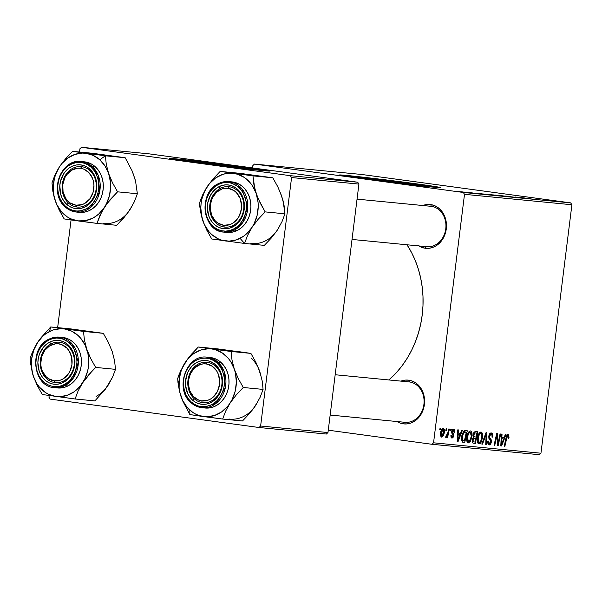 <?xml version="1.0" encoding="UTF-8"?>
<svg xmlns="http://www.w3.org/2000/svg" width="602" height="602" viewBox="0 0 602 602"><rect width="100%" height="100%" fill="white"/><g stroke="black" fill="none" stroke-linecap="round" stroke-linejoin="round"><path stroke-width="0.9" d="M184.362 161.058L225.855 165.603L238.625 167.281L238.542 167.935L238.625 167.281A35.465 0.617 -172.9 0 1 254.669 169.756M172.706 159.267L218.737 164.436L266.144 170.893A50.764 0.888 7.1 0 0 246.85 168.078L246.933 167.409A50.764 0.888 -172.9 0 1 270.005 171.028A50.764 0.888 -172.9 0 1 243.69 168.537A50.764 0.888 -172.9 0 1 192.324 162.104L244.088 168.583L269.997 171.013L242.659 166.829L195.168 160.93L169.425 158.431L192.324 162.104A50.764 0.888 -172.9 0 1 169.26 158.484A50.764 0.888 -172.9 0 1 195.575 160.975A50.764 0.888 -172.9 0 1 246.933 167.409L246.85 168.078A50.764 0.888 7.1 0 0 173.037 159.297M354.563 177.575L396.056 182.113L408.826 183.798L408.743 184.453L408.826 183.798A35.465 0.617 -172.9 0 1 424.869 186.274M342.907 175.784L388.937 180.954L436.345 187.41A50.764 0.888 7.1 0 0 417.051 184.596L417.141 183.926A50.764 0.888 -172.9 0 1 440.205 187.546A50.764 0.888 -172.9 0 1 413.89 185.055A50.764 0.888 -172.9 0 1 362.524 178.621L414.289 185.1L440.197 187.531L412.859 183.347L365.369 177.447L339.468 175.016L362.524 178.621A50.764 0.888 -172.9 0 1 339.46 175.001A50.764 0.888 -172.9 0 1 365.775 177.492A50.764 0.888 -172.9 0 1 417.141 183.926L417.051 184.596A50.764 0.888 7.1 0 0 343.238 175.807M397.011 421.535A21.996 18.504 95.5 0 0 403.34 423.838L406.975 423.906L410.572 423.131L413.988 421.543L417.111 419.21L419.805 416.215L421.964 412.671L424.402 404.506L424.049 395.966L420.956 388.343L418.51 385.25L415.591 382.804L412.302 381.096L408.781 380.186A21.996 18.504 95.5 0 0 400.94 381.119L405.146 380.125L408.781 380.186L409.48 381.954L335.171 374.745L408.931 381.894A20.302 17.082 95.5 0 1 409.48 381.954A20.302 17.082 95.5 0 1 423.943 404.077A20.302 17.082 95.5 0 1 405.011 422.311A20.302 17.082 95.5 0 1 404.461 422.25A20.302 17.082 -84.5 0 0 423.906 404.401A20.302 17.082 -84.5 0 0 409.48 381.954L408.781 380.186A21.996 18.504 95.5 0 1 424.402 404.506A21.996 18.504 95.5 0 1 403.34 423.838L404.454 422.258L405.56 422.356L404.461 422.25L403.34 423.838L399.818 422.935L396.53 421.219M418.887 245.932A21.996 18.504 95.5 0 0 425.215 248.235L428.85 248.302L432.439 247.527L435.863 245.94L438.978 243.607L443.84 237.068L446.278 228.903L445.924 220.362L442.824 212.739L440.386 209.647L437.466 207.201L434.177 205.493L430.656 204.59A21.996 18.504 95.5 0 0 422.807 205.515L427.021 204.522L430.656 204.59L431.356 206.351L357.046 199.142L430.806 206.29A20.302 17.082 95.5 0 1 431.356 206.351A20.302 17.082 95.5 0 1 445.811 228.474A20.302 17.082 95.5 0 1 426.886 246.707A20.302 17.082 95.5 0 1 426.336 246.647A20.302 17.082 -84.5 0 0 445.773 228.798A20.302 17.082 -84.5 0 0 431.356 206.351L430.656 204.59A21.996 18.504 95.5 0 1 446.278 228.903A21.996 18.504 95.5 0 1 425.215 248.235L426.329 246.654L425.215 248.235L421.686 247.332L418.405 245.616M426.336 246.647L427.435 246.752L426.336 246.647M464.503 194.333L571.9 204.755L540.95 453.223L433.553 442.801L464.503 194.333L463.299 192.467L254.473 164.075L361.877 174.497L570.696 202.889L463.299 192.467L254.473 164.075L252.855 165.565L252.562 167.92L252.855 165.565L254.473 164.075L361.877 174.497L570.696 202.889L571.9 204.755L570.696 202.889L463.299 192.467L464.503 194.333L433.553 442.801L431.935 444.284L328.271 430.189L431.935 444.284L433.553 442.801L540.95 453.223L571.9 204.755L464.503 194.333M450.657 429.166L450.296 430.829L450.973 430.897L451.319 429.234L450.657 429.166L450.296 430.829L450.973 430.897L451.319 429.234L450.657 429.166M446.195 428.729L445.826 430.4L446.503 430.46L446.85 428.797L446.195 428.729L445.826 430.4L446.503 430.46L446.85 428.797L446.195 428.729M470.418 430.927L468.537 432.176L466.979 436.307L466.851 441.07L468.213 442.906L470.222 441.702L471.757 437.601L471.915 432.936L471.306 431.453L470.418 430.927C468.454 431.566 467.242 433.749 466.791 437.481C466.377 440.461 466.889 442.274 468.341 442.929L470.448 441.341L471.976 436.224C472.344 433.327 471.825 431.566 470.418 430.927M461.696 430.234L460.515 433.365L458.25 433.147L458.438 429.918L457.768 429.858L457.181 441.695L457.987 441.77L462.411 430.31L461.696 430.234L460.515 433.365L458.25 433.147L458.438 429.918L457.768 429.858L457.181 441.695L457.987 441.77L462.411 430.31L461.696 430.234M475.332 431.559L474.203 432.101L473.345 433.696L472.991 435.78L473.541 437.488L472.721 438.602L472.246 441.1L472.848 443.012L475.339 443.456L477.883 431.807L475.332 431.559L473.044 435.035L473.541 437.488L472.307 440.265L472.848 443.012L475.339 443.456L477.883 431.807L475.332 431.559M486.047 432.597L481.796 444.08L482.511 444.148L486.153 434.313L485.731 444.464L486.401 444.532L486.89 432.68L486.047 432.597L481.796 444.08L482.511 444.148L486.153 434.313L485.731 444.464L486.401 444.532L486.89 432.68L486.047 432.597M509.021 437.3L508.555 434.787L507.704 434.606L506.786 435.502L504.213 446.255L504.882 446.323L507.14 436.48L508.096 436.074L508.148 438.452L508.886 438.098L508.043 434.576L506.071 437.722L504.213 446.255L504.882 446.323L506.681 438.075L507.825 435.946L508.148 438.452L508.825 438.361L509.021 437.3M500.051 433.959L497.922 443.832L497.327 433.696L496.627 433.628L494.084 445.277L494.761 445.337L496.891 435.449L497.47 445.6L498.163 445.668L500.721 434.027L500.051 433.959L497.922 443.832L497.327 433.696L496.627 433.628L494.084 445.277L494.761 445.337L496.891 435.449L497.47 445.6L498.163 445.668L500.721 434.027L500.051 433.959M505.304 434.471L504.122 437.601L501.857 437.376L502.045 434.155L501.376 434.087L500.789 445.924L501.594 445.999L506.019 434.539L505.304 434.471L504.122 437.601L501.857 437.376L502.045 434.155L501.376 434.087L500.789 445.924L501.594 445.999L506.019 434.539L505.304 434.471M491.232 432.951L489.704 433.741L488.756 436.751L489.02 438.692L490.728 441.176L490.592 442.733L489.862 443.546L489.005 443.411L488.538 441.063L487.861 441.115L488.041 443.892L489.08 444.931L490.645 444.268L491.465 441.635L491.134 439.626L489.524 437.202L489.689 435.336L490.306 434.501L491.352 434.403L492.052 435.314L492.03 437.195L492.714 437.12L492.624 434.162L491.232 432.951C490.013 432.928 489.2 434.019 488.809 436.209L490.758 442.026L489.456 443.591L488.538 441.063L487.823 441.371C487.643 443.523 488.124 444.72 489.26 444.961L491.435 442.011L491.006 439.37L489.524 437.202L489.479 436.164L491.044 434.32L489.464 434.11L491.021 434.32L492.082 435.449L492.03 437.195L492.714 437.12C493.046 434.599 492.556 433.214 491.232 432.951L491.3 432.958M481.006 431.958L478.861 433.628L477.461 437.925L477.446 442.101L478.929 443.96L480.05 443.591L481.043 442.365L482.465 437.94L482.458 433.771L481.006 431.958C479.041 432.59 477.837 434.779 477.378 438.512C476.965 441.484 477.484 443.298 478.929 443.96L481.043 442.365L482.563 437.248C482.932 434.358 482.413 432.59 481.006 431.958M454.788 432.341L454.171 429.519L452.975 429.369L452.155 430.167L451.733 432.853L453.103 435.758L452.237 437.044L451.575 435.276L450.89 435.366L451.003 437.142L451.651 437.985L452.892 437.827L453.765 435.81L453.63 434.208L452.411 432.341L452.508 431.032L453.637 430.43L454.089 432.59L454.788 432.341L454.119 432.251L454.788 432.341L453.562 429.294L451.696 431.619L451.831 433.199L453.103 435.238L452.237 437.044L451.575 435.276L450.89 435.366L452.079 438.106L453.765 435.81L452.365 431.589L453.434 430.362L454.089 432.59L454.788 432.341M465.406 430.596L463.548 431.461L461.9 435.261L461.478 440.07L462.757 442.207L464.752 442.425L467.287 430.784L464.345 430.776L461.546 437.248L462.366 442.041L464.752 442.425L467.287 430.784L465.406 430.596M443.23 428.293L441.74 429.361L440.641 432.469L440.551 435.848L441.432 437.06L443.14 436.006L444.238 432.778L444.284 429.444L443.23 428.293C441.733 428.805 440.822 430.498 440.506 433.372L441.605 437.09C443.147 436.585 444.073 434.832 444.381 431.852L443.23 428.293M448.746 428.978L447.361 434.644L446.616 436.006L445.992 435.856L445.909 437.503L447.286 435.697L446.895 437.451L447.564 437.519L449.416 429.045L448.746 428.978L447.978 432.364L445.563 437.165L445.969 437.519L447.286 435.697L446.895 437.451L447.564 437.519L449.416 429.045L448.746 428.978M440.07 428.135L439.708 429.805L440.386 429.866L440.732 428.203L440.07 428.135L439.708 429.805L440.386 429.866L440.732 428.203L440.07 428.135M539.332 454.706L431.935 444.284L539.332 454.706L540.95 453.223L539.332 454.706M465.828 192.219L467.762 192.459L465.828 192.219M461.358 191.782L463.292 192.023L461.358 191.782M485.438 194.115L495.438 195.477L484.791 194.077M476.859 193.287L484.497 194.408L476.859 193.287M490.495 194.612L501.85 196.094L489.975 194.574M501.21 195.65L512.912 197.17L501.21 195.65M523.055 197.765L531.385 198.961L522.626 197.734M515.214 197.012L524.673 198.314L515.214 197.012M520.467 197.516L528.097 198.645L520.467 197.516M506.252 196.132L516.546 197.516L505.567 196.086M496.025 195.138L505.973 196.5L495.378 195.101M472.6 192.964L468.017 192.437L472.6 192.964M479.786 193.581L491.255 195.071L479.674 193.581M458.242 191.474L465.564 192.474L457.768 191.444M463.909 192.03L470.982 192.994L463.909 192.03M455.232 191.188L457.166 191.428L455.232 191.188M291.571 177.552L358.92 184.092L327.977 432.552L260.621 426.013L291.571 177.552L290.367 175.686L81.541 147.294L148.897 153.826L357.716 182.218L290.367 175.686L81.541 147.294L79.923 148.777L79.517 152.02L79.923 148.777L81.541 147.294L148.897 153.826L357.716 182.218L358.92 184.092L357.716 182.218L290.367 175.686L291.571 177.552L260.621 426.013L259.003 427.503L50.177 399.111L259.003 427.503L260.621 426.013L327.977 432.552L358.92 184.092L291.571 177.552M326.352 434.042L259.003 427.503L326.352 434.042L327.977 432.552L326.352 434.042M48.973 397.245L49.183 395.552L48.973 397.245L50.177 399.111L48.973 397.245M57.649 327.623L71.059 219.948L57.649 327.623M388.892 379.945A94.755 79.727 -84.5 0 0 407.02 244.781L411.708 252.84L415.41 260.884L418.405 269.335L420.685 278.124L422.213 287.169L422.988 296.372L422.988 305.658L422.22 314.921L420.693 324.087L418.413 333.056L415.418 341.748L411.723 350.078L407.366 357.972L402.399 365.339L396.853 372.126L388.892 379.945M357.046 199.142L431.356 206.351A20.302 17.082 -84.5 0 0 430.257 206.245M335.171 374.745L409.48 381.954A20.302 17.082 -84.5 0 0 408.382 381.849M354.638 177.53A35.465 0.617 -172.9 0 1 408.826 183.798L424.937 186.319M184.438 161.012A35.465 0.617 -172.9 0 1 238.625 167.281L254.736 169.802M523.168 197.93L526.705 198.487L523.168 197.93M515.914 197.464L516.554 197.509M505.582 196.463L505.981 196.44M501.775 195.861L496.71 195.274L501.775 195.861M496.695 195.326L497.132 195.296M497.402 195.499L500.149 195.883L497.402 195.499M493.407 194.935L496.379 195.357L493.407 194.935M495.657 195.349L496.326 195.394M475.633 193.453L474.978 193.31M468.582 192.474L469.116 192.572M479.561 193.701L483.105 194.235L479.561 193.701M482.812 193.912L489.554 194.905L482.812 193.912M494.994 195.432L495.393 195.417M491.187 194.837L486.115 194.243L491.187 194.837M465.165 192.437L465.7 192.474M462.133 191.97L458.89 191.586L462.133 191.97M469.53 192.858L468.996 192.745M481.021 193.814L481.961 193.829M486.107 194.303L486.544 194.265M497.47 445.6L498.163 445.668L497.463 445.578M496.251 435.366L496.891 435.449L496.251 435.366M495.581 438.422L496.266 438.512L495.581 438.422M494.091 445.247L494.761 445.337L494.091 445.247M497.109 440.483L497.809 440.581L497.109 440.483M497.335 443.749L497.922 443.832L497.335 443.749M500.789 445.894L501.594 445.999L500.789 445.894M501.218 437.293L501.857 437.376L501.218 437.293M503.588 438.933L501.443 444.69L500.849 444.607L501.443 444.69L501.639 441.74L500.999 441.65L501.639 441.74L501.782 438.76L501.15 438.677L503.588 438.933L501.15 438.602L503.588 438.933L501.443 444.69L501.782 438.76L503.588 438.933M508.186 438.279L508.825 438.361L508.186 438.279M506.651 435.788L507.825 435.946L506.651 435.788M506.011 437.985L506.681 438.075L506.011 437.985M504.213 446.232L504.882 446.323L504.213 446.232M492.052 437.029L492.714 437.12L492.052 437.029M491.021 434.32L489.464 434.11M488.824 436.074L489.479 436.164L488.824 436.074M488.741 437.097L489.524 437.202L488.741 437.097M488.862 438.248L490.314 438.444L488.862 438.248M489.291 439.136L491.006 439.37L489.291 439.136M490.773 441.921L491.435 442.011L490.773 441.921M487.846 441.236L488.5 441.326L487.846 441.236M487.891 443.373L489.456 443.591L487.891 443.373M485.739 444.434L486.401 444.532L485.739 444.434M485.445 434.215L486.153 434.313L485.445 434.215M484.587 436.548L485.317 436.646L484.587 436.548M481.811 444.058L482.511 444.148L481.811 444.058M481.901 437.157L482.563 437.248L481.901 437.157M479.997 442.222L481.043 442.365L479.997 442.222M481.909 437.127L480.637 441.409L479.124 442.583L477.514 442.365L479.124 442.583L478.026 438.707L477.371 438.617L478.026 438.707C478.349 435.773 479.275 433.974 480.787 433.327L479.192 433.109L480.787 433.327L481.909 437.127L481.103 440.476L479.32 442.583L478.078 441.243L478.372 436.871L479.779 433.846L480.659 433.327L481.427 433.718L481.909 437.127M473.059 443.147L475.339 443.456L473.059 443.147M473.834 441.921L473.112 441.582L472.976 440.28L472.314 440.19L472.976 440.28L473.541 438.677L472.736 438.565L474.685 438.294L472.999 438.068L475.761 438.399L474.97 442.026L473.834 441.921L472.976 440.28L473.541 438.677L475.761 438.399L473.029 438.03L475.761 438.399L474.97 442.026L472.277 441.71L473.654 441.891M474.654 436.901L473.789 436.405L473.699 435.133L473.037 435.043L473.699 435.133L475.016 432.981L473.721 432.808L475.67 432.981L473.766 432.725L476.912 433.101L476.054 437.037L474.654 436.901L473.699 435.133L475.016 432.981L476.912 433.101L473.789 432.68L476.912 433.101L476.054 437.037L474.557 436.886M473.104 436.691L474.587 436.894L473.104 436.691M454.104 432.409L454.766 432.499L454.104 432.409M452.147 430.189L453.434 430.362M451.711 431.499L452.365 431.589L451.711 431.499M451.658 432.244L452.411 432.341L451.658 432.244M451.786 433.056L452.945 433.214L451.786 433.056M453.103 435.72L453.765 435.81L453.103 435.72M450.928 436.864L452.237 437.044L450.928 436.864M457.181 441.695L457.987 441.77L457.181 441.665M457.61 433.056L458.25 433.147L457.61 433.056M459.981 434.704L457.836 440.453L457.249 440.378L457.836 440.453L458.032 437.511L457.392 437.421L458.032 437.511L458.175 434.531L457.543 434.441L459.981 434.704L457.543 434.373L459.981 434.704L457.836 440.453L458.175 434.531L459.981 434.704M462.517 442.124L464.752 442.425L462.517 442.124M462.366 442.041L463.164 442.274M466.324 432.078L464.375 441.003L461.546 440.483L462.599 440.626L462.193 437.383L461.538 437.3L462.193 437.383C462.584 433.922 463.683 432.123 465.474 431.995L463.367 431.709L466.324 432.078L463.389 431.679L466.324 432.078L464.375 441.003L462.351 440.258L462.389 436.194L463.984 432.424L466.324 432.078M463.412 440.905L462.599 440.626M471.313 436.134L471.976 436.224L471.313 436.134M469.409 441.198L470.448 441.341L469.409 441.198M471.321 436.104L470.042 440.386L468.529 441.559L466.926 441.341L468.529 441.559L467.438 437.677L466.776 437.586L467.438 437.677C467.762 434.742 468.68 432.951 470.2 432.296L468.604 432.078L470.2 432.296L471.321 436.104L470.877 438.391L468.935 441.507L468.19 441.447L467.483 440.22L467.784 435.848L469.191 432.815L470.2 432.296L470.96 432.883L471.321 436.104M443.719 431.762L444.381 431.852L443.719 431.762M443.704 431.912L441.77 436.029L440.559 435.863L441.77 436.029L441.168 433.44L440.506 433.35L441.168 433.44L443.087 429.361L441.853 429.188L443.087 429.361L443.704 431.912L442.809 435.118L441.958 436.006L441.364 435.743L441.213 433.101L442.214 430.039L442.906 429.376L443.493 429.632L443.704 431.912M445.834 430.37L446.503 430.46L445.834 430.37M446.902 437.428L447.564 437.519L446.902 437.428M446.895 435.645L447.286 435.697L446.895 435.645M445.909 436.104L446.293 436.157L445.909 436.104M450.304 430.806L450.973 430.897L450.304 430.806M439.708 429.805L440.386 429.866L439.708 429.775M54.82 382.571L54.12 380.81A18.609 15.66 95.5 0 1 40.898 360.229A18.609 15.66 95.5 0 1 58.718 343.877L59.839 342.282A20.302 17.082 -84.5 0 0 40.394 360.124A20.302 17.082 -84.5 0 0 54.82 382.571A20.302 17.082 95.5 0 1 40.357 360.455A20.302 17.082 95.5 0 1 59.289 342.222A20.302 17.082 95.5 0 1 59.839 342.282A20.302 17.082 95.5 0 1 74.294 364.406A20.302 17.082 95.5 0 1 55.369 382.639A20.302 17.082 95.5 0 1 54.82 382.571A20.302 17.082 -84.5 0 0 74.257 364.729A20.302 17.082 -84.5 0 0 59.839 342.282L58.718 343.877L55.647 343.817L49.703 345.811L44.789 350.326L41.643 356.67L40.748 363.871L41.199 367.461L42.23 370.847L45.88 376.521L48.356 378.598L54.12 380.81L60.23 380.208L63.127 378.869L68.041 374.354L69.877 371.359L71.939 364.451L71.638 357.219L69.019 350.778L66.95 348.159L61.697 344.637L58.718 343.877A18.609 15.66 95.5 0 1 71.939 364.451A18.609 15.66 95.5 0 1 54.12 380.81L54.82 382.571M40.484 338.332L37.565 342.455A34.058 28.655 95.5 0 1 49.499 331.499L50.703 326.954L40.484 338.332L35.104 346.556L31.417 354.631L30.1 358.514L30.409 362.675L33.358 376.242L37.294 385.596L42.291 394.528L75.077 398.983L78.019 391.165L82.549 382.932L88.622 374.903L95.68 367.423L90.676 358.483L86.756 349.145L84.408 339.942L83.497 331.409L50.703 326.954L40.484 338.332M63.616 381.028A20.302 17.082 -84.5 0 0 73.241 354.352A20.302 17.082 -84.5 0 0 51.035 343.832L49.597 342.192A21.996 18.504 95.5 0 1 73.662 353.585A21.996 18.504 95.5 0 1 63.233 382.488L63.616 381.028A20.302 17.082 95.5 0 1 55.369 382.639A20.302 17.082 95.5 0 1 40.357 365.745A20.302 17.082 95.5 0 1 51.035 343.832A20.302 17.082 95.5 0 1 59.289 342.222A20.302 17.082 95.5 0 1 74.294 359.116A20.302 17.082 95.5 0 1 63.616 381.028L63.233 382.488L59.741 383.805L56.114 384.302L52.502 383.956L49.04 382.774L45.865 380.81L43.096 378.139L40.831 374.858L39.175 371.095L37.873 362.72L38.287 358.423L39.401 354.285L43.517 347.076L46.369 344.291L49.597 342.192L53.096 340.875L56.716 340.378L60.328 340.724L63.789 341.906L66.965 343.87L69.742 346.541L71.999 349.822L73.662 353.585L74.663 357.686L74.543 366.257L71.668 374.233L66.468 380.396L63.233 382.488A21.996 18.504 95.5 0 1 39.175 371.095A21.996 18.504 95.5 0 1 49.597 342.192L51.035 343.832A20.302 17.082 -84.5 0 0 41.41 370.508A20.302 17.082 -84.5 0 0 63.616 381.028M57.506 387.944L63.887 387.462L67.921 385.942A25.382 21.356 -84.5 0 1 57.604 387.959L54.511 387.658L64.828 385.641A1.016 0.482 -116.9 0 1 63.97 384.655C58.687 388.388 43.163 388.418 37.316 372.036C31.989 355.383 42.975 341.966 48.867 340.025A1.016 0.482 -116.9 0 1 48.943 339.174A1.016 0.482 -116.9 0 1 49.093 339.144A25.382 21.356 95.5 0 1 59.417 337.135A25.382 21.356 95.5 0 1 78.177 358.25A25.382 21.356 95.5 0 1 64.828 385.641A25.382 21.356 95.5 0 1 54.511 387.658C32.854 386.951 28.512 347.986 48.95 339.174A1.016 0.482 63.1 0 0 48.867 340.025L45.285 342.342L42.132 345.435L39.529 349.168L37.572 353.419L36.338 358.002L35.879 362.758L36.21 367.498L37.316 372.036L39.153 376.205L41.658 379.839L44.729 382.797L48.25 384.979L52.081 386.281L56.084 386.672L60.095 386.123L63.97 384.655L67.552 382.338L70.705 379.245L73.309 375.513L75.265 371.268L76.492 366.678L76.951 361.922L76.627 357.189L75.521 352.644L73.677 348.475L71.171 344.841L68.101 341.883L64.587 339.701L60.749 338.399L56.754 338.015L52.735 338.557L48.867 340.025C54.15 336.292 69.666 336.262 75.521 352.644C80.849 369.297 69.862 382.721 63.97 384.655A1.016 0.482 63.1 0 0 64.828 385.641L67.921 385.942L64.828 385.641L73.263 378.161L78.358 362.035L72.323 344.156L59.417 337.135L49.093 339.144A1.016 0.482 63.1 0 0 48.943 339.174L59.417 337.135L62.51 337.429A25.382 21.356 -84.5 0 1 81.27 358.551A25.382 21.356 -84.5 0 1 67.921 385.942L71.653 383.527L74.941 380.306L77.65 376.416L79.69 371.991L80.969 367.212L81.451 362.261L81.104 357.325L79.953 352.591L78.034 348.257L75.431 344.464L72.232 341.379L68.568 339.114L62.405 337.421M86.011 331.16L70.524 328.873L50.703 326.954L70.524 328.873L103.311 333.335L83.497 331.409L103.311 333.335L108.315 342.282L112.243 351.613L114.583 360.816L115.501 369.35L95.68 367.423L115.501 369.35L112.559 377.176L105.162 389.471L94.898 400.909L75.077 398.983L94.898 400.909L105.508 388.802M110.633 347.663L108.315 342.282L103.311 333.335L93.423 332.169M112.243 351.613L114.583 360.816L115.501 369.35L112.559 377.176L108.029 385.408L110.166 381.66M33.358 376.242L32.207 372.059L31.357 363.277L31.658 358.83L33.72 350.221L37.565 342.455L42.953 336.074L46.106 333.538L53.081 330.001L60.524 328.692L64.263 328.903L71.472 331.055L77.899 335.359L80.683 338.241L85.145 345.187L87.907 353.329L88.765 362.111L88.456 366.558L87.666 370.93L84.686 379.192L80.028 386.326L74.008 391.849L67.033 395.386L59.59 396.695L55.851 396.485L48.642 394.333L45.3 392.436L39.431 387.146L37 383.858L33.358 376.242A34.058 28.655 95.5 0 1 37.565 342.455L31.417 354.631L30.1 358.514L30.409 362.675L33.358 376.242L37.294 385.596L42.291 394.528L75.077 398.983L78.019 391.165L82.549 382.932A34.058 28.655 95.5 0 1 55.851 396.485A34.058 28.655 95.5 0 1 33.358 376.242M92.083 371.08L95.68 367.423L90.676 358.483L86.756 349.145A34.058 28.655 95.5 0 1 82.549 382.932L92.083 371.08M64.263 328.903A34.058 28.655 95.5 0 1 86.756 349.145L84.408 339.942L83.497 331.409L50.703 326.954L49.499 331.499A34.058 28.655 95.5 0 1 64.263 328.903M96.094 396.357A34.058 28.655 -84.5 0 0 108.029 385.408M76.687 206.975L75.987 205.207A18.609 15.66 95.5 0 1 62.766 184.626A18.609 15.66 95.5 0 1 80.593 168.274L81.706 166.679A20.302 17.082 -84.5 0 0 62.269 184.521A20.302 17.082 -84.5 0 0 76.687 206.975A20.302 17.082 95.5 0 1 62.232 184.852A20.302 17.082 95.5 0 1 81.157 166.619A20.302 17.082 95.5 0 1 81.706 166.679A20.302 17.082 95.5 0 1 96.169 188.802A20.302 17.082 95.5 0 1 77.237 207.035A20.302 17.082 95.5 0 1 76.687 206.975A20.302 17.082 -84.5 0 0 96.132 189.126A20.302 17.082 -84.5 0 0 81.706 166.679L80.593 168.274L83.573 169.034L88.825 172.556L92.475 178.23L93.506 181.623L93.957 185.205L93.062 192.407L89.916 198.75L85.002 203.265L82.105 204.605L75.987 205.207L70.223 202.994L67.755 200.917L65.686 198.306L63.067 191.857L62.766 184.626L64.828 177.718L66.664 174.723L71.578 170.208L77.515 168.214L80.593 168.274A18.609 15.66 95.5 0 1 93.807 188.847A18.609 15.66 95.5 0 1 75.987 205.207L76.687 206.975M90.654 153.909L86.139 153.299A34.058 28.655 95.5 0 1 99.774 159.763L105.365 155.805L72.579 151.35L92.392 153.269L125.186 157.732L90.654 153.909M68.56 203.122A20.302 17.082 -84.5 0 0 92.61 198.893A20.302 17.082 -84.5 0 0 89.841 170.532L89.811 169.087A21.996 18.504 95.5 0 1 92.813 199.811A21.996 18.504 95.5 0 1 66.762 204.394L68.56 203.122A20.302 17.082 95.5 0 1 63.383 179.697A20.302 17.082 95.5 0 1 81.157 166.619A20.302 17.082 95.5 0 1 89.841 170.532A20.302 17.082 95.5 0 1 95.011 193.957A20.302 17.082 95.5 0 1 77.237 207.035A20.302 17.082 95.5 0 1 68.56 203.122L66.762 204.394L64.151 201.504L62.081 198.043L60.636 194.153L59.809 185.679L60.456 181.42L63.759 173.669L66.288 170.471L69.283 167.905L72.616 166.062L76.168 165.008L79.803 164.797L83.377 165.422L86.756 166.874L89.811 169.087L92.43 171.976L94.499 175.43L96.711 183.497L96.771 187.801L94.785 196.117L92.813 199.811L90.285 203.002L87.298 205.568L83.964 207.412L80.412 208.465L76.778 208.676L73.203 208.051L69.817 206.599L66.762 204.394A21.996 18.504 95.5 0 1 63.759 173.669A21.996 18.504 95.5 0 1 89.811 169.087L89.841 170.532A20.302 17.082 -84.5 0 0 65.791 174.761A20.302 17.082 -84.5 0 0 68.56 203.122M79.419 212.348L84.378 212.16L88.479 210.948L92.324 208.819L95.771 205.861L98.69 202.174L100.963 197.907L102.506 193.234L103.251 188.313L103.183 183.354L102.302 178.531L100.632 174.046L98.239 170.057L95.229 166.724L92.136 166.423L81.285 161.532A25.382 21.356 95.5 0 1 92.136 166.423L95.229 166.724A25.382 21.356 -84.5 0 0 84.378 161.833L81.285 161.532C60.606 158.175 48.401 193.588 65.392 207.103A1.016 0.467 -48 0 1 65.52 206.29C60.305 202.844 52.968 186.929 62.202 172.255C71.864 157.98 86.861 162.164 91.052 167.183A1.016 0.467 -48 0 1 92.136 166.423A25.382 21.356 95.5 0 1 98.6 195.703A25.382 21.356 95.5 0 1 76.386 212.054A25.382 21.356 95.5 0 1 65.535 207.163A1.016 0.467 -48 0 1 65.385 207.096A1.016 0.467 132 0 0 65.535 207.163L76.386 212.054L90.368 207.675L99.646 191.835L98.314 175.551L92.136 166.423A1.016 0.467 132 0 0 91.052 167.183L87.674 164.737L83.926 163.127L79.968 162.435L75.942 162.675L72.007 163.834L68.312 165.874L65.001 168.718L62.202 172.255L60.019 176.348L58.537 180.841L57.815 185.559L57.882 190.33L58.733 194.95L60.335 199.262L62.631 203.092L65.52 206.29L68.906 208.743L72.654 210.346L76.612 211.039L80.638 210.805L84.573 209.639L88.268 207.6L91.579 204.755L94.379 201.218L96.561 197.125L98.043 192.632L98.758 187.914L98.69 183.151L97.84 178.523L96.245 174.211L93.95 170.381L91.052 167.183C96.275 170.629 103.612 186.545 94.379 201.218C84.709 215.493 69.719 211.317 65.52 206.29A1.016 0.467 132 0 0 65.385 207.096C68.62 209.978 72.285 211.626 76.386 212.054L79.479 212.355A25.382 21.356 -84.5 0 0 101.693 196.004A25.382 21.356 -84.5 0 0 95.229 166.724L91.7 164.173L87.802 162.502L83.678 161.772M65.317 206.96A25.382 21.356 95.5 0 1 59.124 177.718A25.382 21.356 95.5 0 1 81.285 161.532M132.508 172.059L135.488 180.653L137.369 193.746L117.556 191.827L112.574 182.925L108.631 173.542L106.283 164.369L105.365 155.805L125.186 157.732L132.305 171.261L135.262 180.201M132.041 206.065L126.999 213.906L116.765 225.306L96.952 223.387L101.941 211.452L107.322 203.22L117.556 191.827L137.369 193.746L134.412 201.61L129.897 209.805M107.878 155.564L92.392 153.269L72.579 151.35L65.528 158.815L59.44 166.852L54.925 175.062L51.975 182.91L53.841 195.928L57.009 205.32L64.158 218.925L96.952 223.387L116.765 225.306L123.801 217.856L129.904 209.805A34.058 28.655 -84.5 0 1 103.205 223.35M129.904 209.805L134.412 201.61L137.369 193.746L135.488 180.653L132.305 171.261L125.186 157.732L115.291 156.573M59.44 166.852L61.961 163.458L67.981 157.935L74.949 154.398L82.399 153.089L86.139 153.299L93.348 155.451L99.774 159.763L104.989 165.926L108.631 173.542L110.452 182.075L110.633 186.507L109.534 195.326L106.554 203.589L104.417 207.329L99.037 213.71L95.876 216.246L92.482 218.285L85.213 220.731L77.718 220.881L70.517 218.729L67.176 216.833L61.306 211.55L56.836 204.597L55.233 200.639L54.082 196.455L53.224 187.673L54.323 178.854L55.587 174.618L59.44 166.852A34.058 28.655 95.5 0 1 86.139 153.299L72.579 151.35L65.528 158.815L59.44 166.852L54.925 175.062L51.975 182.91L52.878 191.413L55.233 200.639L59.146 209.963L64.158 218.925L77.718 220.881A34.058 28.655 95.5 0 1 55.233 200.639A34.058 28.655 95.5 0 1 59.44 166.852M91.895 222.74L96.952 223.387L99.909 215.516L104.417 207.329A34.058 28.655 95.5 0 1 77.718 220.881L91.895 222.74M108.631 173.542A34.058 28.655 95.5 0 1 104.417 207.329L110.52 199.277L117.556 191.827L112.574 182.925L108.631 173.542L106.283 164.369L105.365 155.805L99.774 159.763A34.058 28.655 95.5 0 1 108.631 173.542M207.427 362.351L206.305 363.939A18.609 15.66 95.5 0 1 219.527 384.512A18.609 15.66 95.5 0 1 201.708 400.872L202.407 402.64A20.302 17.082 -84.5 0 0 221.845 384.798A20.302 17.082 -84.5 0 0 207.427 362.351A20.302 17.082 95.5 0 1 221.882 384.467A20.302 17.082 95.5 0 1 202.957 402.7A20.302 17.082 95.5 0 1 202.407 402.64A20.302 17.082 95.5 0 1 187.944 380.517A20.302 17.082 95.5 0 1 206.877 362.284A20.302 17.082 95.5 0 1 207.427 362.351A20.302 17.082 -84.5 0 0 187.982 380.193A20.302 17.082 -84.5 0 0 202.407 402.64L201.708 400.872L198.72 400.104L193.468 396.59L189.818 390.909L188.336 383.941L188.486 380.298L190.548 373.39L194.657 367.852L200.188 364.534L203.235 363.879L206.305 363.939L212.07 366.151L216.607 370.84L218.187 373.902L219.677 380.87L219.527 384.512L217.465 391.42L213.356 396.959L210.715 398.93L207.818 400.277L201.708 400.872A18.609 15.66 95.5 0 1 188.486 380.298A18.609 15.66 95.5 0 1 206.305 363.939L207.427 362.351M233.599 351.229L218.112 348.942L198.291 347.015L218.112 348.942L250.899 353.397L255.88 362.299L259.831 371.682A34.058 28.655 -84.5 0 0 250.974 357.904M199.337 415.982L203.438 416.546A34.058 28.655 95.5 0 1 189.803 410.09L189.878 414.59L222.665 419.052L242.486 420.971L222.665 419.052L225.63 411.189L230.137 402.994L236.232 394.942L243.268 387.492L238.287 378.59L234.344 369.207L232.003 360.034L231.085 351.478L198.291 347.015L188.042 358.438L180.645 370.727L177.688 378.575L179.554 391.593L182.73 400.992L189.878 414.59L199.337 415.982M215.554 366.197A20.302 17.082 -84.5 0 0 191.504 370.426A20.302 17.082 -84.5 0 0 194.273 398.787L192.482 400.059A21.996 18.504 95.5 0 1 189.48 369.335A21.996 18.504 95.5 0 1 215.531 364.752L215.554 366.197A20.302 17.082 95.5 0 1 220.731 389.622A20.302 17.082 95.5 0 1 202.957 402.7A20.302 17.082 95.5 0 1 194.273 398.787A20.302 17.082 95.5 0 1 189.103 375.362A20.302 17.082 95.5 0 1 206.877 362.284A20.302 17.082 95.5 0 1 215.554 366.197L215.531 364.752L218.142 367.641L220.212 371.095L222.424 379.162L222.484 383.466L221.837 387.726L218.534 395.476L216.005 398.667L213.018 401.241L209.677 403.084L206.125 404.13L202.49 404.348L198.916 403.716L195.537 402.271L192.482 400.059L189.863 397.169L187.794 393.716L185.582 385.649L185.521 381.344L187.508 373.029L189.48 369.335L192.008 366.144L194.995 363.57L198.329 361.727L201.881 360.681L205.515 360.463L209.097 361.095L212.476 362.539L215.531 364.752A21.996 18.504 95.5 0 1 218.534 395.476A21.996 18.504 95.5 0 1 192.482 400.059L194.273 398.787A20.302 17.082 -84.5 0 0 218.323 394.558A20.302 17.082 -84.5 0 0 215.554 366.197M191.255 402.828L202.099 407.72L216.08 403.34L225.366 387.507L224.034 371.216L217.849 362.088A1.016 0.467 132 0 0 216.773 362.848C221.987 366.302 229.324 382.21 220.091 396.884C210.429 411.158 195.432 406.982 191.24 401.963A1.016 0.467 132 0 0 191.097 402.761A1.016 0.467 132 0 0 191.255 402.828A1.016 0.467 -48 0 1 191.097 402.761A1.016 0.467 -48 0 1 191.24 401.963L194.619 404.409L198.367 406.011L202.332 406.711L206.358 406.47L210.294 405.312L213.981 403.265L217.292 400.42L220.091 396.884L222.273 392.79L223.756 388.298L224.478 383.579L224.411 378.816L223.56 374.188L221.957 369.876L219.662 366.054L216.773 362.848L213.386 360.402L209.639 358.8L205.681 358.1L201.655 358.34L197.719 359.499L194.025 361.546L190.714 364.391L187.914 367.927L185.732 372.021L184.25 376.513L183.535 381.232L183.602 385.995L184.453 390.623L186.056 394.927L188.343 398.757L191.24 401.963C186.018 398.509 178.681 382.594 187.914 367.927C197.584 353.652 212.581 357.829 216.773 362.848A1.016 0.467 -48 0 1 217.849 362.088A25.382 21.356 95.5 0 1 224.32 391.375A25.382 21.356 95.5 0 1 202.099 407.72A25.382 21.356 95.5 0 1 191.255 402.828M205.131 408.013L210.09 407.825L214.192 406.613L218.044 404.491L221.491 401.526L224.403 397.839L226.676 393.58L228.218 388.9L228.971 383.986L228.903 379.019L228.015 374.203L226.344 369.711L223.959 365.723L220.942 362.389A25.382 21.356 -84.5 0 0 210.098 357.498L207.005 357.197A25.382 21.356 95.5 0 1 217.849 362.088L207.005 357.197C186.319 353.848 174.113 389.261 191.105 402.768C194.333 405.643 197.998 407.291 202.099 407.72L205.192 408.021A25.382 21.356 -84.5 0 0 227.413 391.676A25.382 21.356 -84.5 0 0 220.942 362.389L217.849 362.088L220.942 362.389L217.42 359.838L213.514 358.167L209.391 357.445M241.011 352.238L237.338 351.44L250.899 353.397L231.085 351.478L250.899 353.397L255.88 362.299L259.831 371.682L262.171 380.855L263.089 389.411L243.268 387.492L263.089 389.411L260.124 397.275L255.617 405.47L249.521 413.521L242.486 420.971L252.72 409.578L257.754 401.73M258.22 367.724L260.975 375.866M230.137 402.994L227.616 406.388L221.596 411.918L214.621 415.455L207.178 416.765L199.766 415.756L196.229 414.394L192.888 412.498L187.019 407.215L182.556 400.262L179.795 392.12L179.125 387.771L179.245 378.899L181.307 370.283L185.153 362.524L187.681 359.123L193.693 353.6L200.669 350.063L208.111 348.754L211.851 348.972L215.524 349.762L222.401 353.02L228.271 358.303L230.701 361.599L234.344 369.207L235.495 373.398L236.353 382.172L235.254 390.999L232.274 399.254L230.137 402.994A34.058 28.655 95.5 0 1 203.438 416.546L222.665 419.052L225.63 411.189L230.137 402.994L236.232 394.942L243.268 387.492L238.287 378.59L234.344 369.207L232.003 360.034L231.085 351.478L211.851 348.972A34.058 28.655 95.5 0 1 234.344 369.207A34.058 28.655 95.5 0 1 230.137 402.994M201.06 347.437L198.291 347.015L191.24 354.48L185.153 362.524A34.058 28.655 95.5 0 1 211.851 348.972L201.06 347.437M180.946 396.312A34.058 28.655 95.5 0 1 185.153 362.524L179.005 374.707L177.688 378.575L177.996 382.752L179.554 391.593L182.73 400.992L189.878 414.59L189.803 410.09A34.058 28.655 95.5 0 1 180.946 396.312M228.918 419.022A34.058 28.655 -84.5 0 0 255.617 405.47L260.124 397.275L263.089 389.411L262.171 380.855L259.831 371.682M229.294 186.748L228.181 188.336A18.609 15.66 95.5 0 1 241.394 208.909A18.609 15.66 95.5 0 1 223.575 225.268L224.275 227.037A20.302 17.082 -84.5 0 0 243.72 209.195A20.302 17.082 -84.5 0 0 229.294 186.748A20.302 17.082 95.5 0 1 243.757 208.864A20.302 17.082 95.5 0 1 224.824 227.097A20.302 17.082 95.5 0 1 224.275 227.037A20.302 17.082 95.5 0 1 209.82 204.913A20.302 17.082 95.5 0 1 228.745 186.68A20.302 17.082 95.5 0 1 229.294 186.748A20.302 17.082 -84.5 0 0 209.857 204.59A20.302 17.082 -84.5 0 0 224.275 227.037L223.575 225.268L229.693 224.674L232.59 223.327L237.504 218.819L239.333 215.817L241.394 208.909L241.545 205.267L240.063 198.299L236.413 192.617L233.945 190.548L228.181 188.336L225.103 188.275L222.063 188.93L216.532 192.249L212.416 197.787L210.354 204.695L210.203 208.337L211.693 215.305L215.343 220.987L217.811 223.056L223.575 225.268A18.609 15.66 95.5 0 1 210.354 204.695A18.609 15.66 95.5 0 1 228.181 188.336L229.294 186.748M255.466 175.626L239.98 173.338L220.166 171.412L239.98 173.338L272.774 177.793L252.953 175.874L220.166 171.412L213.146 178.839L207.028 186.921L202.528 195.101L199.563 202.972L200.474 211.52L202.821 220.708L206.749 230.062L211.746 238.986L244.54 243.449L247.482 235.623L252.005 227.39A34.058 28.655 95.5 0 1 240.07 238.347L244.54 243.449L247.482 235.623L252.005 227.39L258.085 219.369L265.143 211.889L284.957 213.815L282.014 221.634L277.492 229.866L271.412 237.895L264.353 245.368L244.54 243.449L264.353 245.368L271.412 237.895L274.971 233.26M220.498 188.291A20.302 17.082 -84.5 0 0 210.866 214.967A20.302 17.082 -84.5 0 0 233.079 225.487L232.696 226.946A21.996 18.504 95.5 0 1 208.631 215.554A21.996 18.504 95.5 0 1 219.06 186.658L220.498 188.291A20.302 17.082 95.5 0 1 228.745 186.68A20.302 17.082 95.5 0 1 243.757 203.574A20.302 17.082 95.5 0 1 233.079 225.487A20.302 17.082 95.5 0 1 224.824 227.097A20.302 17.082 95.5 0 1 209.82 210.203A20.302 17.082 95.5 0 1 220.498 188.291L219.06 186.658L222.552 185.333L226.179 184.837L229.791 185.19L233.252 186.364L236.428 188.328L239.197 191.007L241.462 194.288L243.118 198.05L244.42 206.426L244.006 210.715L242.892 214.861L238.776 222.07L235.924 224.855L232.696 226.946L229.196 228.271L225.577 228.768L221.965 228.414L218.503 227.24L215.328 225.276L212.551 222.597L210.294 219.316L208.631 215.554L207.336 207.178L207.75 202.889L210.625 194.913L215.825 188.75L219.06 186.658A21.996 18.504 95.5 0 1 243.118 198.05A21.996 18.504 95.5 0 1 232.696 226.946L233.079 225.487A20.302 17.082 -84.5 0 0 242.704 198.81A20.302 17.082 -84.5 0 0 220.498 188.291M226.962 232.41L233.35 231.928L237.384 230.4L234.291 230.099L242.719 222.62L247.813 206.494L241.786 188.614L228.873 181.593L218.556 183.61A1.016 0.482 63.1 0 0 218.406 183.64A1.016 0.482 63.1 0 0 218.323 184.483C223.613 180.75 239.129 180.72 244.976 197.11C250.304 213.755 239.318 227.18 233.425 229.121A1.016 0.482 63.1 0 0 234.291 230.099L237.384 230.4A25.382 21.356 -84.5 0 0 250.733 203.009A25.382 21.356 -84.5 0 0 231.966 181.894L228.873 181.593A25.382 21.356 95.5 0 1 247.633 202.716A25.382 21.356 95.5 0 1 234.291 230.099A25.382 21.356 95.5 0 1 223.974 232.116A25.382 21.356 95.5 0 1 205.229 211.159A25.382 21.356 95.5 0 1 218.308 183.738M218.556 183.61A25.382 21.356 95.5 0 1 228.873 181.593L218.413 183.633A1.016 0.482 -116.9 0 1 218.556 183.61M280.096 192.121L283.083 200.767L284.957 213.815L265.143 211.889L258.002 198.306L254.827 188.915L252.953 175.874L272.774 177.793L277.778 186.74L281.698 196.086M279.629 226.126L277.492 229.866L282.014 221.634L284.957 213.815L284.046 205.274L281.698 196.079L277.778 186.74L272.774 177.793L262.878 176.634M256.219 193.603L258.04 202.137L258.22 206.576L257.122 215.396L254.142 223.651L252.005 227.39L246.624 233.779L243.464 236.315L236.496 239.852L229.053 241.161L221.641 240.153L218.105 238.791L211.671 234.487L208.894 231.612L204.424 224.659L201.67 216.517L200.812 207.735L201.121 203.295L201.911 198.916L204.891 190.661L209.549 183.527L215.569 177.996L222.537 174.46L226.232 173.519L229.987 173.15L237.399 174.159L244.277 177.417L250.146 182.699L252.577 185.995L256.219 193.603A34.058 28.655 95.5 0 1 252.005 227.39L258.085 219.369L265.143 211.889L260.139 202.942L256.219 193.603L253.871 184.408L252.953 175.874L220.166 171.412L213.146 178.839L207.028 186.921A34.058 28.655 95.5 0 1 233.726 173.368A34.058 28.655 95.5 0 1 256.219 193.603M223.974 232.116L234.291 230.099A1.016 0.482 -116.9 0 1 233.425 229.121C228.143 232.854 212.626 232.884 206.772 216.494C201.444 199.849 212.438 186.424 218.323 184.483L214.741 186.808L211.588 189.893L208.984 193.633L207.028 197.877L205.801 202.468L205.342 207.216L205.666 211.957L206.772 216.494L208.616 220.663L211.121 224.298L214.192 227.263L217.713 229.437L221.544 230.747L225.547 231.13L229.558 230.581L233.425 229.121L237.007 226.796L240.16 223.711L242.764 219.971L244.721 215.727L245.955 211.136L246.414 206.388L246.083 201.647L244.976 197.11L243.14 192.941L240.634 189.306L237.564 186.342L234.043 184.167L230.212 182.857L226.209 182.474L222.198 183.023L218.323 184.483A1.016 0.482 -116.9 0 1 218.406 183.64C197.975 192.444 202.31 231.416 223.974 232.116L227.067 232.417A25.382 21.356 -84.5 0 0 237.384 230.4L241.116 227.985L244.397 224.772L247.113 220.874L249.153 216.449L250.432 211.671L250.914 206.719L250.567 201.783L249.416 197.057L247.497 192.715L244.894 188.93L241.688 185.845L238.023 183.58L231.868 181.887M200.88 199.096L199.563 202.972L199.872 207.141L202.821 220.708A34.058 28.655 95.5 0 1 207.028 186.921L200.88 199.096M225.306 240.943A34.058 28.655 95.5 0 1 202.821 220.708L206.749 230.062L211.746 238.986L244.54 243.449L240.07 238.347A34.058 28.655 95.5 0 1 225.306 240.943M250.793 243.419A34.058 28.655 -84.5 0 0 277.492 229.866M339.377 175.671L339.46 175.001M169.177 159.154L169.26 158.484M330.152 415.049L405.011 422.311M426.886 246.707L352.027 239.445"/></g></svg>
